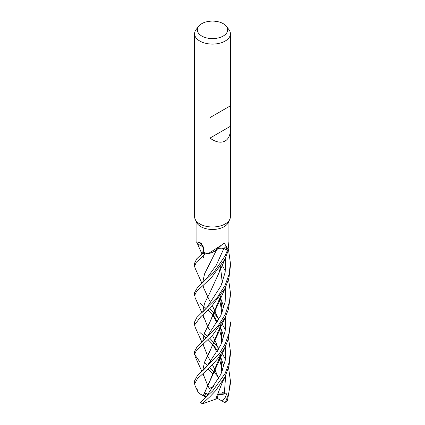 <?xml version="1.0" encoding="UTF-8"?>
<svg xmlns="http://www.w3.org/2000/svg" width="425" height="425" viewBox="0 0 425 425"><rect width="100%" height="100%" fill="white"/><g stroke="black" fill="none" stroke-linecap="round" stroke-linejoin="round"><path stroke-width="0.64" d="M218.96 248.418L216.792 249.464M202.698 282.646L204.494 273.998L216.777 249.491L213.153 252.052L216.782 249.475M208.377 253.55L221.473 245.135L216.352 249.895A14.253 8.229 180 0 1 214.604 251.255A14.253 8.229 180 0 1 208.377 253.55A16.421 9.477 180 0 1 208.298 253.539L205.445 253.858A17.882 10.322 180 0 1 202.837 253.061L196.754 258.798L194.586 263.197L194.586 266.236L196.249 262.358L205.387 253.863A17.914 10.343 180 0 1 202.821 253.072L202.576 253.284M203.208 246.718L199.447 244.917L203.208 246.718M230.414 129.418C230.334 135.044 228.586 138.911 225.165 141.015C220.894 143.241 215.826 142.263 209.966 138.088L209.966 117.613L230.414 105.809L230.414 216.644A17.914 10.343 180 0 1 229.808 219.305L228.368 222.434A16.421 9.477 180 0 1 224.113 226.7A16.421 9.477 180 0 1 208.239 229.149A16.421 9.477 180 0 1 196.632 222.434L195.192 219.305A17.914 10.343 180 0 1 194.586 216.644L194.586 33.756A17.914 10.343 180 0 1 196.148 29.532L198.666 26.281A15.157 8.75 180 0 1 201.785 23.667A15.157 8.75 180 0 1 226.334 26.281A15.157 8.75 180 0 1 223.215 36.04A15.157 8.75 180 0 1 203.904 37.06A15.157 8.75 180 0 1 198.666 26.281M200.573 245.586L203.203 246.697A14.253 8.229 180 0 1 200.573 245.586A14.253 8.229 180 0 1 197.343 243.073L196.084 241.597L196.079 221.234M196.605 241.99L199.66 242.431L201.296 243.408L203.628 249.13L203.692 252.37A16.421 9.477 180 0 0 208.298 253.539L205.445 253.858M221.473 245.135L224.113 243.042L226.318 246.277L226.355 249.459L223.874 248.551A301.851 182.277 81.9 0 1 226.318 246.277M229.808 219.305A17.914 10.343 180 0 1 225.165 223.959A17.914 10.343 180 0 1 207.852 226.631A17.914 10.343 180 0 1 195.192 219.305M226.334 26.281L228.852 29.532A17.914 10.343 180 0 1 230.414 33.756A17.914 10.343 180 0 1 225.165 41.066A17.914 10.343 180 0 1 205.647 43.307A17.914 10.343 180 0 1 194.586 33.756M222.078 248.211L227.545 249.953A17.882 10.322 180 0 0 228.932 248.444A17.882 10.322 180 0 1 227.545 249.953L225.165 255.77L214.519 271.315L197.737 287.125L194.586 292.597L194.586 295.545L196.504 291.507L211.395 277.679L225.165 258.862L228.937 248.482L228.374 246.798A16.421 9.477 180 0 0 228.395 246.755L228.921 241.591L228.921 221.234M217 249.268A5.148 2.975 180 0 1 223.874 248.551M228.374 246.798A16.421 9.477 180 0 1 226.355 249.459M216.734 249.523L214.604 251.255M223.832 248.593C221.027 247.775 218.657 248.078 216.723 249.512M202.932 245.953A303.264 150.471 140 0 0 199.66 242.431M203.092 252.827L203.687 252.28M206.768 278.327L216.256 265.243L223.826 248.609L221.738 248.179M221.675 248.173L219.321 248.333M230.233 105.91L209.966 117.613M230.233 126.39L209.966 138.088M205.248 334.172L207.581 336.223M209.722 338.178L217.887 347.283M217.908 347.31L219.024 348.75M221.93 352.893L225.393 359.247M228.549 367.572L230.414 380.811L228.788 393.061L225.67 401.79L224.554 402.448M225.149 402.401L227.465 400.467L230.414 383.493M214.083 345.833L208.128 339.713M206.199 337.955L203.522 335.686M203.511 335.676L199.835 332.403M228.549 249.942L230.414 263.197L229.059 274.369L225.165 285.228L217.467 297.234L196.844 317.47L194.586 321.916L194.586 324.971L200.743 316.747L210.279 308.136L225.17 288.198L228.974 277.807L230.414 265.869M195.112 327.128L194.586 324.971M204.993 363.285L207.597 365.59M209.711 367.614L214.37 372.513M214.375 372.518L217.765 376.438M212.548 373.575L208.059 369.123M225.165 314.558L218.168 325.805L197.322 346.412L194.586 351.337L194.586 354.455L196.387 350.476L212.436 335.383L225.165 317.56L228.4 309.389L230.414 295.545L230.414 292.597L229.473 301.915L225.165 314.558M199.835 361.866L194.586 354.455M225.165 373.394L212.681 390.973L200.186 402.597L202.693 403.75L202.651 403.415L209.865 396.769L215.842 390.506L225.165 376.492L229.001 365.861L230.414 354.455L230.414 351.342L229.017 362.838L225.165 373.394M214.136 316.428L213.393 315.594M213.387 315.594L208.075 310.298M206.13 308.587L203.538 306.287M203.522 306.276L199.835 302.935M209.631 308.784L214.386 313.602L217.898 317.858M217.913 317.879L218.997 319.324M221.893 323.515L225.399 329.779M228.544 338.204L230.414 351.332M195.112 268.196L194.586 266.236M230.414 321.922L229.096 333.126L225.165 343.926L219.199 353.844L197.312 375.859L194.586 380.816L194.586 383.865L197.508 378.617L209.259 368.034L217.77 358.647L225.17 347.028L228.299 339.022L230.414 324.971L230.414 322.272M195.091 385.767L194.586 383.865M221.786 391.988L224.458 393.284M218.647 378.834L215.31 370.499L212.458 364.841M210.715 361.569L209.653 359.577M220.83 295.688L209.482 323.027L204.441 333.094L202.709 341.45L204.494 332.913L209.467 323.053L219.215 301.681L220.862 295.641M222.307 282.683L220.548 267.623M220.538 267.58L220.373 266.905M218.636 378.856L215.31 370.504M209.658 359.592L207.602 355.783L202.975 344.207M222.296 282.715L220.543 267.644M220.532 267.601L220.363 266.916M206.704 337.344L220.819 315.552L225.165 301.734L225.702 287.103M220.331 268.398L219.927 267.543M221.882 264.642L225.372 271.033M228.57 279.358L230.414 292.597M203.299 395.648L219.199 360.666L220.819 354.562M222.312 341.355L220.517 326.405M220.511 326.384L220.378 325.832M215.289 311.775L218.652 319.983L212.458 305.931L215.294 311.748M206.252 396.583L205.445 393.353L204.361 396.397L203.23 395.648L209.52 381.666L220.798 354.588M222.291 341.413L220.506 326.448M220.501 326.432L220.363 325.853M209.514 300.565L203.4 287.358M202.709 282.636L204.579 273.801L210.481 262.273M206.725 395.999L220.942 374.197L225.202 360.405L225.702 345.881M223.901 336.658L221.021 328.652M220.984 328.562L219.959 326.432M217.563 321.975L213.467 315.446M202.768 400.207L206.837 395.861M205.387 253.863L208.308 253.539M203.214 395.648C198.56 393.428 196.77 391.335 197.853 389.369M220.368 296.379L222.307 312.03M220.527 297.043L222.296 312.062M220.782 325.237L209.403 352.479L204.441 362.435L202.709 370.797M202.985 373.639L207.618 385.231L209.339 388.471M206.593 366.802L220.782 345.079L225.176 331.165L225.691 316.45L225.176 331.165L220.782 345.079L206.593 366.802L202.55 370.935M223.917 307.233L221.064 299.444L223.917 307.233M221.032 299.365L219.932 297.017L221.032 299.365M203.357 247.217L202.428 246.436M207.623 385.236L209.328 388.455L214.237 386.033M202.688 370.812L204.489 362.291L219.236 331.091L220.793 325.215M220.527 296.979L220.378 296.363M202.688 253.188L203.453 247.626M222.291 370.882L220.522 355.868M222.317 370.818L220.357 355.215M218.652 349.456L215.289 341.1L212.436 335.383L215.289 341.078L218.657 349.44M209.578 329.991L207.575 326.421M207.57 326.421L202.98 314.872M220.878 266.162L219.146 272.505L209.541 293.468L204.494 303.455L202.693 312.115L204.531 303.381L209.918 292.761M224.767 402.565L221.691 400.833L224.788 398.485L226.716 393.773L218.593 393.906L217.037 398.48L215.682 399.165M224.294 393.959L225.707 375.339M223.885 366.042L221.053 358.142M221.032 358.094L220.352 356.58M220.341 356.559L219.959 355.767M217.579 351.379L213.467 344.914M206.821 307.732L220.947 285.951L225.176 272.239L225.707 257.715M225.505 375.78L222.408 382.171L215.672 399.181L202.688 403.75M220.522 355.799L220.373 355.199M202.757 315.058L203.655 317.634L202.959 314.888M226.716 393.773L218.307 394.798M221.691 400.833L217.138 398.198M228.937 248.482A17.914 10.343 180 0 1 227.572 249.964M204.361 396.397L206.486 396.297M208.17 394.182L205.445 393.353M227.465 400.467A17.914 10.343 180 0 1 225.67 401.79M202.651 403.415A17.914 10.343 180 0 1 200.361 402.379M222.036 401.014L222.148 400.722M205.45 253.858A17.882 10.322 180 0 1 202.837 253.061M230.414 105.809L230.414 33.756M230.414 380.821L230.414 383.865M195.064 327.022L201.896 342.13M219.215 301.681L225.308 287.916M203.389 346.04L203.214 344M218.933 268.935L219.603 271.033M220.793 295.742L220.06 298.759M202.141 341.928L206.81 337.206M213.276 315.828L216.994 322.963M218.939 327.829L219.608 329.805M219.613 329.827L221.096 336.074L221.781 342.715M220.772 354.631L220.145 357.319M203.405 287.374L203.187 285.313M206.847 278.221L202.762 282.588M195.054 385.693L198.178 392.387M219.199 360.666L225.548 346.221M195.059 268.074L201.933 283.337M203.405 375.535L203.198 373.447M218.933 298.414L219.587 300.427M219.587 300.443L220.453 303.572L221.786 313.315M220.75 325.279L220.097 328.047M203.41 257.917L203.198 255.829M195.017 356.299L201.917 371.493M219.236 331.091C221.765 324.062 221.287 326.203 225.468 316.928M196.908 242.548L201.923 253.863M213.276 345.291L216.989 352.362M218.939 357.133L219.619 359.231M219.629 359.263L221.037 365.24L221.792 372.178M203.389 316.699L203.198 314.691M220.814 266.252L220.171 269.02M202.571 312.221L206.943 307.578M195.08 297.59L201.917 312.795M219.146 272.505L225.494 258.177M230.414 263.197L230.414 266.236"/></g></svg>
